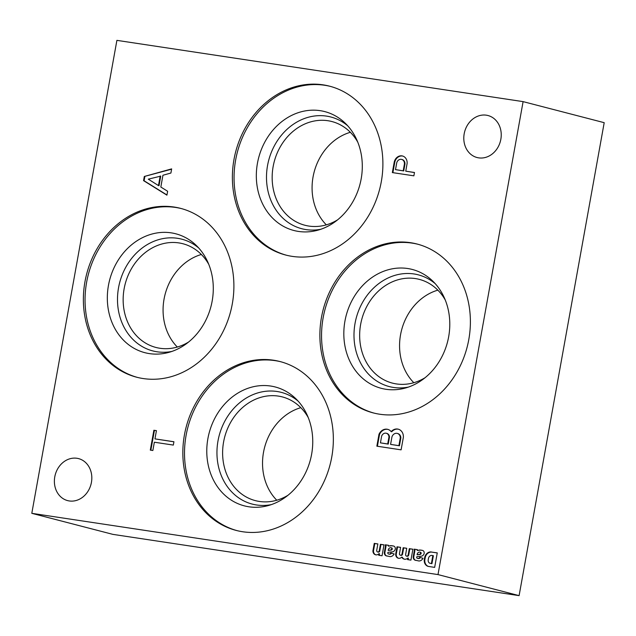 <?xml version="1.0" encoding="UTF-8"?>
<svg xmlns="http://www.w3.org/2000/svg" width="636" height="636" viewBox="0 0 636 636"><rect width="100%" height="100%" fill="white"/><g stroke="black" fill="none" stroke-linecap="round" stroke-linejoin="round"><path stroke-width="0.95" d="M519.103 595.638L604.2 122.676L523.102 101.625L116.897 40.362L31.8 513.324L112.898 534.375L519.103 595.638L437.997 574.586L523.102 101.625M392.348 172.587L394.248 162.037A7.592 6.471 104.6 0 1 402.493 155.987A7.592 6.471 104.6 0 1 407.096 163.579L405.752 171.179L414.481 172.499L413.877 175.83L392.348 172.587M144.308 176.474L171.656 168.882L170.909 173.04L162.943 175.25L160.829 187.032L167.634 191.261L166.926 195.157L143.561 180.632L144.308 176.474L171.601 169.192M377.609 551.961A1.51 1.288 -75.4 0 1 376.719 550.299L377.864 543.923L374.262 543.383L372.935 550.76A4.277 3.649 -75.4 0 0 375.55 554.775A4.277 3.649 -75.4 0 0 378.992 553.662L378.706 555.252L382.053 555.753L384.009 544.853L380.415 544.313L379.271 550.689A1.51 1.288 -75.4 0 1 377.609 551.961L378.15 552.096A1.51 1.288 -75.4 0 0 379.811 550.824L379.271 550.689M388.501 553.972A1.185 1.01 -75.4 0 1 387.801 552.676L387.841 552.485A12.132 10.343 -75.4 0 1 389.558 552.128L392.301 551.881A3.617 3.085 -75.4 0 0 395.25 549.194L395.29 548.94A2.783 2.369 -75.4 0 0 394.153 546.252L393.875 546.117A20.845 17.776 -75.4 0 0 390.766 545.648L388.381 546.117L388.532 545.298L385.257 544.798A4.166 3.554 -75.4 0 1 385.344 546.849L384.414 552.016A3.474 2.965 -75.4 0 0 385.893 555.721L389.995 556.619A4.937 4.206 -75.4 0 0 394.121 553.94L390.854 553.034A2.011 1.717 -75.4 0 1 389.041 554.051L388.588 553.988A1.185 1.01 -75.4 0 1 388.501 553.972L389.041 554.107A1.185 1.01 -75.4 0 0 389.129 554.123L388.588 553.988M406.539 556.11A1.526 1.304 -75.4 0 1 405.609 554.624L406.746 548.28L403.152 547.739L402 554.147A1.526 1.304 -75.4 0 1 399.448 553.741L400.601 547.35L396.999 546.809L395.687 554.187A4.277 3.649 -75.4 0 0 398.295 558.225A4.277 3.649 -75.4 0 0 401.276 557.534L401.777 557.104A4.706 4.007 -75.4 0 0 404.178 559.147A4.706 4.007 -75.4 0 0 407.875 558.018L407.589 559.608L410.935 560.109L412.899 549.21L409.298 548.669L408.145 555.069A1.526 1.304 -75.4 0 1 406.539 556.11L407.08 556.246A1.526 1.304 -75.4 0 0 408.686 555.212L408.145 555.069M417.391 558.328A1.185 1.01 -75.4 0 1 416.691 557.033L416.723 556.842A12.132 10.343 -75.4 0 1 418.44 556.484L421.191 556.23A3.617 3.085 -75.4 0 0 424.14 553.551L424.172 553.296A2.783 2.369 -75.4 0 0 423.035 550.609L422.757 550.474A20.845 17.776 -75.4 0 0 419.649 550.005L417.264 550.466L417.423 549.655L414.147 549.154A4.166 3.554 -75.4 0 1 414.227 551.205L413.297 556.373A3.474 2.965 -75.4 0 0 414.775 560.077L418.878 560.976A4.937 4.206 -75.4 0 0 423.004 558.297L419.736 557.39A2.011 1.717 -75.4 0 1 417.924 558.408L417.478 558.344A1.185 1.01 -75.4 0 1 417.391 558.328L417.932 558.464A1.185 1.01 -75.4 0 0 418.019 558.48L417.478 558.344M431.383 551.992A6.575 5.605 -75.4 0 0 424.721 557.367L424.427 558.829A6.575 5.605 -75.4 0 0 428.139 566.374L434.658 567.384L437.266 552.883L431.923 552.135A6.575 5.605 -75.4 0 0 425.261 557.502L424.967 558.972A6.575 5.605 -75.4 0 0 428.346 566.406M76.94 458.278A21.704 18.508 -75.4 0 0 54.966 475.903A21.704 18.508 -75.4 0 0 67.647 500.619A21.704 18.508 -75.4 0 0 91.012 484.258A21.704 18.508 -75.4 0 0 78.554 458.604A21.704 18.508 -75.4 0 0 76.94 458.278M486.357 115.188A21.704 18.508 -75.4 0 0 464.383 132.813A21.704 18.508 -75.4 0 0 477.064 157.529A21.704 18.508 -75.4 0 0 500.429 141.176A21.704 18.508 -75.4 0 0 487.971 115.521A21.704 18.508 -75.4 0 0 486.357 115.188M410.562 242.698A87.235 74.38 -75.4 0 0 322.237 313.548A87.235 74.38 -75.4 0 0 373.213 412.899A87.235 74.38 -75.4 0 0 467.126 347.145A87.235 74.38 -75.4 0 0 417.049 244.025A87.235 74.38 -75.4 0 0 410.562 242.698M174.065 207.034A87.235 74.38 -75.4 0 0 85.733 277.884A87.235 74.38 -75.4 0 0 136.716 377.228A87.235 74.38 -75.4 0 0 230.63 311.481A87.235 74.38 -75.4 0 0 180.552 208.354A87.235 74.38 -75.4 0 0 174.065 207.034M242.658 531.744A87.235 74.38 104.6 0 1 236.179 530.416A87.235 74.38 104.6 0 1 186.102 427.289A87.235 74.38 104.6 0 1 280.007 361.542A87.235 74.38 104.6 0 1 330.99 460.885A87.235 74.38 104.6 0 1 242.658 531.744M292.21 256.372A87.235 74.38 104.6 0 1 285.723 255.044A87.235 74.38 104.6 0 1 235.646 151.917A87.235 74.38 104.6 0 1 329.559 86.17A87.235 74.38 104.6 0 1 380.535 185.521A87.235 74.38 104.6 0 1 292.21 256.372M437.997 574.586L31.8 513.324M378.984 434.34A8.554 7.29 104.6 0 1 387.698 429.332A8.554 7.29 104.6 0 1 391.172 431.637A8.443 7.203 104.6 0 1 398.223 429.165A8.443 7.203 104.6 0 1 403.375 437.25L401.109 449.843L376.854 446.178L378.984 434.34L379.525 434.483A8.554 7.29 104.6 0 1 387.968 429.411M150.303 450.121L153.88 430.262L156.432 430.644L154.953 438.88L173.93 441.742L173.326 445.081L154.349 442.219L152.863 450.503L150.303 450.121M381.632 436.193A4.412 3.76 104.6 0 1 386.267 433.243A4.412 3.76 104.6 0 1 388.962 436.948L387.698 443.96L380.431 442.863L381.632 436.193M160.192 175.989L158.467 185.577L148.299 179.161L160.733 176.132L159.008 185.72L158.467 185.577M398.494 429.236A8.443 7.203 104.6 0 0 391.712 431.772L391.172 431.637M166.958 194.982L144.102 180.775L144.849 176.617M432.83 555.602L431.59 555.411A3.53 3.005 -75.4 0 0 428.449 558.511L428.29 559.505A3.204 2.735 -75.4 0 0 430.079 563.313L431.399 563.528L432.83 555.602L433.37 555.737L431.939 563.663L431.399 563.528M430.079 563.313L431.939 563.663M437.258 552.938L431.923 552.135M420.555 553.423L420.587 553.256A1.041 0.89 -75.4 0 0 419.776 552.088L419.49 552.048A2.783 2.369 -75.4 0 0 417.248 553.94L417.097 554.783L419.808 554.226A1.113 0.946 -75.4 0 0 420.555 553.423L421.127 553.392A1.041 0.89 -75.4 0 0 420.317 552.231M417.097 554.783L420.348 554.361A1.113 0.946 -75.4 0 0 421.096 553.566M422.797 550.49A20.845 17.776 -75.4 0 0 420.189 550.14L417.264 550.466M417.407 549.711L414.147 549.154M415.872 560.459L415.316 560.221A3.474 2.965 -75.4 0 1 413.837 556.508L414.767 551.348A4.166 3.554 -75.4 0 0 414.688 549.297M418.019 558.48L418.464 558.551A2.011 1.717 -75.4 0 0 420.277 557.534M391.673 549.067L391.704 548.9A1.041 0.89 -75.4 0 0 390.894 547.731L390.607 547.691A2.783 2.369 -75.4 0 0 388.358 549.583L388.206 550.426L390.917 549.87A1.113 0.946 -75.4 0 0 391.673 549.067L392.245 549.035A1.041 0.89 -75.4 0 0 391.434 547.874M388.206 550.426L391.458 550.005A1.113 0.946 -75.4 0 0 392.213 549.21M393.915 546.133A20.845 17.776 -75.4 0 0 391.307 545.783L388.381 546.117M388.524 545.354L385.257 544.798M386.99 556.103L386.434 555.864A3.474 2.965 -75.4 0 1 384.955 552.151L385.885 546.992A4.166 3.554 -75.4 0 0 385.798 544.941M389.129 554.123L389.582 554.195A2.011 1.717 -75.4 0 0 391.386 553.185M391.951 436.892A5.001 4.261 104.6 0 1 397.254 433.402A5.001 4.261 104.6 0 1 400.306 437.735L398.907 445.653L390.576 444.397L391.951 436.892M397.516 433.482A5.001 4.261 104.6 0 1 397.794 433.545A5.001 4.261 104.6 0 1 400.847 437.878L399.448 445.788L390.576 444.397M386.537 433.323A4.412 3.76 104.6 0 1 386.807 433.378A4.412 3.76 104.6 0 1 389.502 437.083L388.238 444.103L380.431 442.863M377.402 446.265L379.525 434.483M396.745 162.737A4.571 3.896 104.6 0 1 401.634 159.413A4.571 3.896 104.6 0 1 404.345 164.414L403.192 170.798L395.505 169.637L396.745 162.737M150.851 450.201L154.421 430.397L153.88 430.262M401.896 159.493A4.571 3.896 104.6 0 1 402.175 159.556A4.571 3.896 104.6 0 1 404.886 164.557L403.733 170.933L395.505 169.637M392.897 172.666L394.789 162.18A7.592 6.471 104.6 0 1 402.763 156.066M405.752 171.179L414.465 172.555M403.733 170.933L403.192 170.798M394.789 162.18L394.248 162.037M399.448 445.788L398.907 445.653M400.847 437.878L400.306 437.735M388.238 444.103L387.698 443.96M389.502 437.083L388.962 436.948M144.102 180.775L143.561 180.632M384.001 544.909L380.956 544.448L379.811 550.824M377.856 543.979L374.803 543.526L373.475 550.895A4.277 3.649 -75.4 0 0 375.82 554.831M378.992 553.662L379.533 553.805L379.255 555.331M373.475 550.895L372.935 550.76M374.803 543.526L374.262 543.383M380.956 544.448L380.415 544.313M390.862 550.18L390.321 550.037M386.434 555.864L385.893 555.721M384.955 552.151L384.414 552.016M391.307 545.783L390.766 545.648M412.891 549.265L409.838 548.804L408.686 555.212M406.738 548.335L403.693 547.882L402.54 554.282L402 554.147M400.656 555.236A1.526 1.304 -75.4 0 0 402.54 554.282M400.585 547.413L397.54 546.952L396.228 554.33A4.277 3.649 -75.4 0 0 398.565 558.281M401.777 557.104L402.318 557.239A4.706 4.007 -75.4 0 0 404.448 559.211M407.875 558.018L408.415 558.162L408.137 559.688M396.228 554.33L395.687 554.187M397.54 546.952L396.999 546.809M403.693 547.882L403.152 547.739M409.838 548.804L409.298 548.669M419.744 554.536L419.203 554.393M415.316 560.221L414.775 560.077M413.837 556.508L413.297 556.373M420.189 550.14L419.649 550.005M424.967 558.972L424.427 558.829M425.261 557.502L424.721 557.367M417.884 244.248A87.235 74.38 -75.4 0 0 412.239 243.135A87.235 74.38 -75.4 0 0 324.018 313.484A87.235 74.38 -75.4 0 0 374.055 413.106M407.676 268.511A61.414 52.367 -75.4 0 0 343.838 332.119A61.414 52.367 -75.4 0 0 405.092 388.111A61.414 52.367 -75.4 0 0 447.498 342.049A61.414 52.367 -75.4 0 0 432.846 281.184A61.414 52.367 -75.4 0 0 407.676 268.511M435.215 283.656A57.725 49.218 -75.4 0 0 413.996 273.957A57.725 49.218 -75.4 0 0 354.069 331.881A57.725 49.218 -75.4 0 0 408.368 387.101M445.264 300.017A53.583 45.689 -75.4 0 0 419.339 279.387A53.583 45.689 -75.4 0 0 415.356 278.568A53.583 45.689 -75.4 0 0 361.105 322.086A53.583 45.689 -75.4 0 0 392.412 383.111A53.583 45.689 -75.4 0 0 425.102 377.697M437.846 290.151A53.583 45.689 -75.4 0 0 401.57 330.132A53.583 45.689 -75.4 0 0 413.821 382.713M181.387 208.584A87.235 74.38 -75.4 0 0 175.743 207.463A87.235 74.38 -75.4 0 0 87.522 277.821A87.235 74.38 -75.4 0 0 137.551 377.442M171.171 232.848A61.414 52.367 -75.4 0 0 107.341 296.455A61.414 52.367 -75.4 0 0 168.596 352.447A61.414 52.367 -75.4 0 0 210.993 306.385A61.414 52.367 -75.4 0 0 196.349 245.52A61.414 52.367 -75.4 0 0 171.171 232.848M198.718 247.992A57.725 49.218 -75.4 0 0 177.492 238.293A57.725 49.218 -75.4 0 0 117.573 296.217A57.725 49.218 -75.4 0 0 171.863 351.438M208.767 264.353A53.583 45.689 -75.4 0 0 182.842 243.723A53.583 45.689 -75.4 0 0 178.859 242.904A53.583 45.689 -75.4 0 0 124.6 286.423A53.583 45.689 -75.4 0 0 155.915 347.447A53.583 45.689 -75.4 0 0 188.606 342.025M201.35 254.487A53.583 45.689 -75.4 0 0 165.074 294.468A53.583 45.689 -75.4 0 0 177.325 347.041M276.779 500.222A53.583 45.689 104.6 0 1 264.536 447.649A53.583 45.689 104.6 0 1 300.812 407.668M288.06 495.213A53.583 45.689 104.6 0 1 259.361 501.446A53.583 45.689 104.6 0 1 255.378 500.627A53.583 45.689 104.6 0 1 224.619 437.29A53.583 45.689 104.6 0 1 282.297 396.904A53.583 45.689 104.6 0 1 308.221 417.534M271.326 504.618A57.725 49.218 104.6 0 1 256.531 504.968A57.725 49.218 104.6 0 1 221.797 427.678A57.725 49.218 104.6 0 1 298.181 401.173M248.907 506.789A61.414 52.367 104.6 0 1 212.702 422.725A61.414 52.367 104.6 0 1 295.812 398.7A61.414 52.367 104.6 0 1 310.455 459.566A61.414 52.367 104.6 0 1 268.05 505.628A61.414 52.367 104.6 0 1 248.907 506.789M237.013 530.623A87.235 74.38 104.6 0 1 187.771 427.726A87.235 74.38 104.6 0 1 280.85 361.765M326.332 224.858A53.583 45.689 104.6 0 1 314.081 172.276A53.583 45.689 104.6 0 1 350.356 132.296M337.605 219.841A53.583 45.689 104.6 0 1 308.905 226.074A53.583 45.689 104.6 0 1 304.922 225.255A53.583 45.689 104.6 0 1 274.164 161.918A53.583 45.689 104.6 0 1 331.849 121.532A53.583 45.689 104.6 0 1 357.774 142.162M320.87 229.254A57.725 49.218 104.6 0 1 306.083 229.604A57.725 49.218 104.6 0 1 271.341 152.314A57.725 49.218 104.6 0 1 347.725 125.801M298.451 231.425A61.414 52.367 104.6 0 1 262.255 147.353A61.414 52.367 104.6 0 1 345.356 123.328A61.414 52.367 104.6 0 1 360 184.202A61.414 52.367 104.6 0 1 317.603 230.256A61.414 52.367 104.6 0 1 298.451 231.425M286.558 255.259A87.235 74.38 104.6 0 1 237.323 152.354A87.235 74.38 104.6 0 1 330.394 86.393M154.953 438.88L173.914 441.797M154.421 430.397L156.424 430.699M404.886 164.557L404.345 164.414M392.245 549.035L391.704 548.9M391.458 550.005L390.917 549.87M389.582 554.195L389.041 554.051M385.885 546.992L385.344 546.849M390.782 545.895L390.242 545.752M421.127 553.392L420.587 553.256M420.348 554.361L419.808 554.226M418.464 558.551L417.924 558.408M414.767 551.348L414.227 551.205M419.665 550.251L419.124 550.108M401.634 159.413L402.175 159.556M397.254 433.402L397.794 433.545M386.267 433.243L386.807 433.378M391.084 547.755L391.625 547.898M400.378 555.196L400.919 555.339M419.967 552.112L420.507 552.255"/></g></svg>
